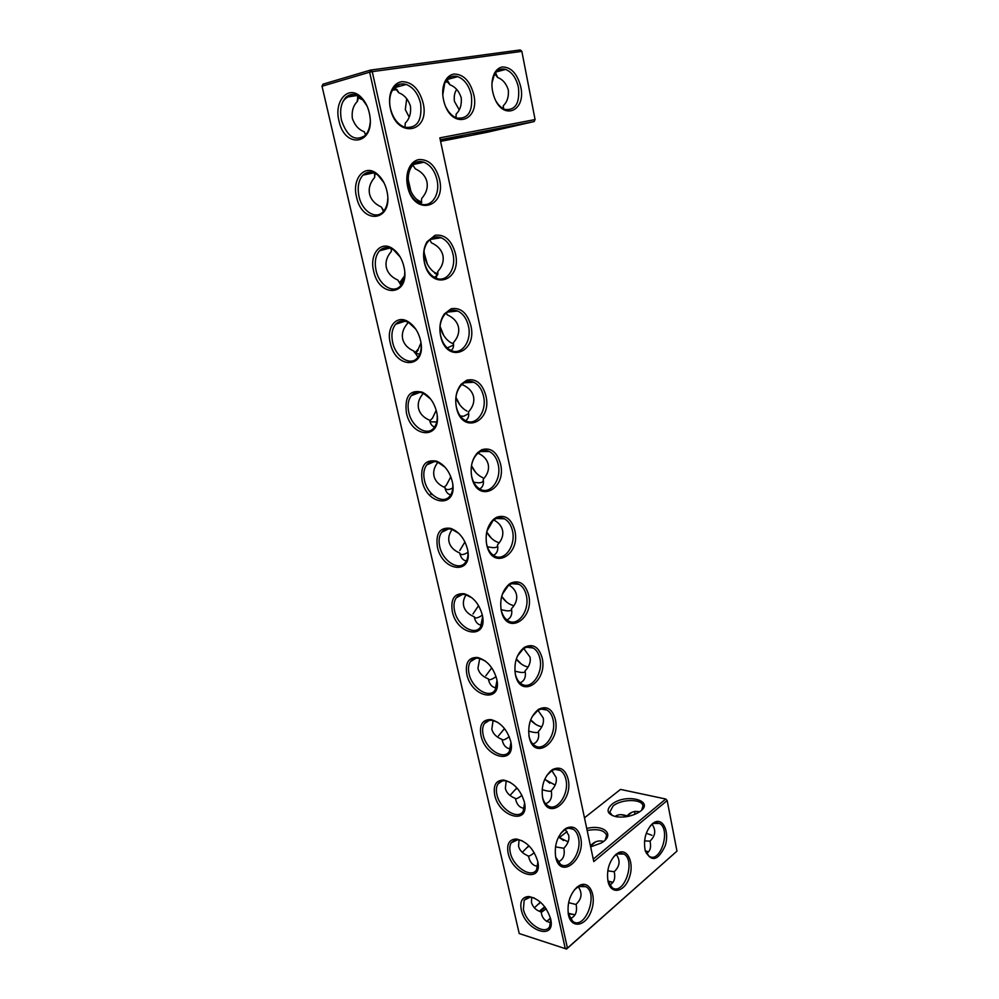 <?xml version="1.0" encoding="UTF-8"?>
<svg xmlns="http://www.w3.org/2000/svg" width="999" height="999" viewBox="0 0 999 999"><rect width="100%" height="100%" fill="white"/><g stroke="black" fill="none" stroke-linecap="round" stroke-linejoin="round"><path stroke-width="1.5" d="M652.384 823.713L654.482 822.302C663.199 817.582 669.667 832.117 665.172 845.853C658.166 860.701 651.535 862.449 645.304 851.123C643.181 840.122 645.541 830.981 652.384 823.713M650.349 825.798L653.396 823.438L659.54 823.438C671.178 829.407 660.401 863.873 649.138 856.23L645.179 850.711M644.555 840.871L649.974 841.17L650.274 842.569C651.186 847.914 649.899 851.523 646.44 853.421M649.974 841.17L651.448 839.56C655.581 834.752 655.794 829.657 652.06 824.275M584.465 817.819L620.516 789.41L665.746 799.013L667.17 800.561L676.972 851.123L567.444 948.088L372.252 71.641L521.853 51.349L535.077 119.555L439.847 137.862L593.781 861.588L667.17 800.561L665.746 799.013L593.256 859.115M564.435 829.432L566.396 828.146C573.364 825.236 578.096 828.271 580.581 837.262C586.088 859.015 560.314 880.394 555.719 857.204C554.133 845.766 557.03 836.513 564.435 829.432M551.548 770.241L552.722 769.467C560.214 766.121 565.347 769.305 568.094 779.008C573.738 801.348 547.352 821.74 542.644 797.976C541.008 786.275 543.98 777.035 551.548 770.241M481.805 449.725C490.809 447.165 497.052 451.91 500.536 463.961C506.968 489.672 477.197 504.145 471.778 477.122C470.029 467.095 471.99 458.928 477.672 452.597L481.805 449.725M451.136 308.778C460.614 307.168 467.195 312.774 470.866 325.612C477.672 352.884 446.341 364.448 440.609 335.926C438.948 327.322 440.197 319.992 444.33 313.936L451.136 308.778M466.683 380.232C475.924 378.134 482.33 383.304 485.901 395.741C492.519 422.215 461.988 435.277 456.418 407.517C454.695 398.176 456.306 390.397 461.238 384.165L466.683 380.232M473.776 94.643C480.157 121.241 452.435 130.145 444.393 103.222C441.995 95.217 442.145 88.037 444.867 81.706C447.028 77.26 450.062 74.713 453.996 74.051C463.511 74.138 470.092 81.006 473.776 94.643M418.668 159.59C428.671 159.041 435.614 165.622 439.498 179.308C446.69 208.279 413.673 216.583 407.592 186.413C406.156 179.495 406.68 173.302 409.165 167.832C411.426 163.249 414.597 160.502 418.668 159.59M435.139 235.252C444.88 234.166 451.635 240.247 455.407 253.496C462.4 281.593 430.244 291.583 424.338 262.262C422.777 254.47 423.651 247.665 426.96 241.845L435.139 235.252M520.766 86.938C526.336 111.139 503.021 121.166 494.368 97.527C491.071 88.299 491.133 80.145 494.58 73.052C496.565 69.53 499.188 67.507 502.435 66.983C511.251 67.12 517.37 73.764 520.766 86.938M538.324 709.49L538.623 709.29C546.678 705.431 552.222 708.753 555.282 719.255C561.076 742.207 534.065 761.55 529.22 737.187C527.534 725.224 530.569 715.996 538.324 709.49M496.515 517.32C505.294 514.323 511.388 518.668 514.772 530.344C521.041 555.332 491.995 571.128 486.725 544.805C484.965 534.165 487.262 525.661 493.618 519.268L496.515 517.32M524.762 647.127C533.116 643.344 538.911 646.94 542.132 657.929C548.076 681.543 520.417 699.762 515.434 674.775C513.711 663.049 516.595 653.983 524.088 647.564L524.762 647.127M510.826 583.091C519.393 579.695 525.324 583.653 528.633 594.979C534.727 619.268 506.393 636.313 501.273 610.664C499.525 599.462 502.122 590.659 509.09 584.24L510.826 583.091M423.114 102.947C430.532 132.83 396.615 139.361 390.334 108.317C389.073 102.323 389.285 96.841 390.959 91.858C393.181 85.939 396.765 82.555 401.723 81.681C412 81.718 419.13 88.811 423.114 102.947M576.985 887.149L579.657 885.364C589.847 879.994 596.965 896.24 591.183 911.175C585.789 926.385 571.391 929.082 568.468 914.934C566.92 903.733 569.755 894.48 576.985 887.149M615.921 854.395L618.269 852.809C627.684 847.776 634.477 863.136 629.382 877.447C624.65 892.007 611.338 895.154 608.141 882.017C606.281 870.903 608.878 861.7 615.921 854.395M639.572 811.787C634.59 810.713 630.406 812.1 627.022 815.933L627.035 816.595M615.084 816.508L615.234 816.395C618.044 814.26 621.977 814.11 627.022 815.933M612.574 815.733L609.74 812.187L613.086 805.993C621.403 798.813 642.369 798.701 642.969 805.943L641.695 810.052M646.728 833.403L651.947 835.276M634.977 811.338L634.602 814.447M645.229 850.836L648.563 851.81M603.621 841.383C598.576 840.147 594.305 841.508 590.809 845.479L591.033 846.802M607.767 870.816L614.21 871.74L615.721 870.092C619.954 865.196 620.142 859.989 616.296 854.47M535.077 119.555L534.165 121.541L440.247 139.735M676.972 851.123L566.545 949.05L567.444 948.088L565.272 948.563L369.642 72.19L372.252 71.641L370.579 70.067L520.267 49.95L521.853 51.349M555.719 857.204L560.514 864.347C569.393 870.803 582.017 851.722 578.421 837.736C577.522 833.74 575.824 830.931 573.314 829.307C570.866 827.846 568.206 827.859 565.347 829.345L560.764 833.316M542.644 797.976L542.457 796.94C543.431 801.136 545.254 804.083 547.902 805.793C557.03 812.187 569.517 793.631 565.909 779.482C564.934 775.187 563.074 772.177 560.327 770.454C557.654 768.918 554.782 769.005 551.735 770.716L546.715 775.549M471.228 473.563L471.715 476.573C473.214 482.792 476.098 487.037 480.357 489.323C490.646 495.042 501.835 479.145 498.189 464.46C496.703 458.116 493.768 453.796 489.36 451.498C485.039 449.6 480.956 450.437 477.122 454.021C473.963 457.255 472.003 461.613 471.266 467.107M468.456 326.124C466.658 318.619 463.086 313.586 457.729 311.039C452.472 309.053 447.902 310.514 444.006 315.397C440.209 320.979 439.061 327.722 440.584 335.614C442.407 342.994 445.916 347.952 451.098 350.487C461.7 355.706 472.065 340.859 468.456 326.124M483.528 396.253C481.905 389.348 478.658 384.69 473.801 382.267C469.031 380.319 464.697 381.431 460.801 385.614C456.268 391.346 454.782 398.501 456.368 407.093C458.017 413.861 461.201 418.444 465.896 420.841C476.361 426.336 487.162 410.964 483.528 396.253M445.779 106.831C448.638 112.65 452.322 116.396 456.818 118.032C468.131 119.206 472.977 111.576 471.353 95.155C469.031 85.514 464.498 79.346 457.729 76.636C452.11 75.125 447.777 77.335 444.73 83.267L442.769 94.855M437.013 179.832C434.815 170.879 430.457 164.997 423.951 162.213C417.582 160.277 412.624 162.637 409.078 169.293C406.805 174.326 406.318 180.02 407.629 186.388C409.877 195.205 414.148 200.999 420.454 203.771C431.168 208.329 440.559 194.518 437.013 179.832M452.959 254.021C450.974 245.816 447.028 240.384 441.121 237.712C435.327 235.739 430.544 237.6 426.76 243.306C423.726 248.664 422.914 254.92 424.35 262.088C426.361 270.142 430.232 275.499 435.964 278.147C446.64 283.067 456.543 268.743 452.959 254.021M496.416 101.798C498.938 105.782 501.86 108.354 505.194 109.49C515.521 110.414 519.942 103.059 518.431 87.437C516.233 77.959 511.95 71.965 505.556 69.431C500.874 68.169 497.127 69.918 494.318 74.675L491.97 83.067M528.908 735.514L529.045 736.226C530.107 740.759 532.092 743.918 535.002 745.729C544.393 752.047 556.693 734.015 553.059 719.73C552.01 715.097 549.974 711.875 546.977 710.052C544.03 708.428 540.946 708.616 537.712 710.576L532.267 716.458M486.288 542.232L486.638 544.155C487.999 549.875 490.621 553.821 494.493 555.968C504.582 561.888 516.108 545.454 512.462 530.844C511.101 524.999 508.429 520.991 504.433 518.818C500.511 516.982 496.69 517.594 492.969 520.666L486.9 531.193M515.434 674.775L515.284 673.913C516.433 678.796 518.606 682.192 521.803 684.115C531.443 690.334 543.531 672.827 539.885 658.416C538.736 653.421 536.513 649.962 533.216 648.026C529.982 646.328 526.66 646.615 523.251 648.888L517.47 656.018M500.899 608.553L501.161 609.902C502.41 615.197 504.795 618.856 508.304 620.879C518.169 626.96 530.007 609.989 526.348 595.479C525.112 590.084 522.677 586.351 519.043 584.303C515.484 582.529 511.925 582.966 508.341 585.601L502.322 594.255M420.604 103.484C418.144 93.681 413.349 87.325 406.193 84.44C399.213 82.592 394.143 85.552 390.996 93.294C389.448 97.877 389.26 102.922 390.422 108.429C392.907 118.094 397.627 124.363 404.57 127.235C417.008 128.709 422.352 120.792 420.604 103.484M574.425 889.784L578.546 886.538L585.938 886.662C598.751 893.768 585.164 930.394 572.839 921.465L568.206 913.536M613.648 856.73L617.17 853.97L623.913 854.02C636.126 860.539 624.038 896.041 612.25 887.786L607.941 881.193M616.758 815.446L617.657 816.945M611.7 804.457C626.311 792.157 657.667 801.41 638.199 812.674C631.318 816.383 624.05 817.744 616.383 816.77C607.205 814.41 605.644 810.301 611.7 804.457M645.366 851.21L648.463 851.91M614.21 871.74L614.397 872.602C615.471 878.895 613.861 883.029 609.565 884.977M607.904 881.018L612.986 882.342M587.162 830.481C597.989 828.583 604.47 830.206 606.63 835.376L605.182 840.009M567.07 831.53L559.34 837.637M586.738 828.471C604.208 823.963 615.759 835.064 601.086 843.081L590.646 846.877M563.536 840.509L558.566 836.962M549.837 783.216L544.767 779.17M535.739 724.387L530.694 719.867M521.241 663.96L516.321 658.953M506.368 601.848L501.673 596.353M491.146 537.974L486.725 531.967M475.586 472.302L471.478 465.684M459.752 404.77L455.931 397.265M443.656 335.377L440.047 326.373M427.36 264.148L424.113 252.672M437.612 274.912L434.715 273.189M410.864 191.146L408.241 179.745M421.178 203.159L417.382 200.537M534.165 121.541L486.75 132.368L440.596 141.371M440.509 140.946L461.713 136.164L440.347 140.222M473.613 134.64L508.566 127.048L473.613 134.64M322.028 86.226L369.642 72.19L370.579 70.067L322.952 84.178L322.028 86.226L519.23 933.553L566.545 949.05L519.23 933.553M521.266 909.739C525.362 930.881 555.769 941.17 550.724 919.217C546.553 906.268 539.235 898.7 528.746 896.515C522.24 896.902 519.742 901.31 521.266 909.739M508.129 853.084C506.543 843.955 509.29 839.272 516.371 839.01C526.685 841.32 533.816 848.838 537.787 861.575C542.944 884.14 512.362 874.837 508.129 853.084M494.705 794.992C493.056 785.127 496.066 780.157 503.758 780.069C513.823 782.529 520.729 789.984 524.475 802.422C529.732 825.549 499.05 817.319 494.705 794.992M480.944 735.401C479.208 724.725 482.529 719.455 490.896 719.58C500.649 722.215 507.292 729.595 510.814 741.72C516.171 765.434 485.414 758.328 480.944 735.401M466.808 674.25C465.022 662.649 468.668 657.067 477.759 657.504C487.162 660.339 493.506 667.644 496.803 679.407C502.247 703.721 471.416 697.801 466.808 674.25M452.31 611.488C450.462 598.851 454.47 592.956 464.348 593.781C473.326 596.84 479.345 604.045 482.405 615.409C487.949 640.347 457.043 635.664 452.31 611.488M437.412 547.027C435.527 533.241 439.935 527.022 450.649 528.359C459.14 531.655 464.797 538.761 467.607 549.675C473.251 575.262 442.282 571.878 437.412 547.027M422.115 480.831C420.204 465.734 425.05 459.19 436.638 461.176C444.58 464.722 449.837 471.703 452.41 482.117C458.141 508.379 427.135 506.343 422.115 480.831M406.393 412.799C404.483 396.241 409.79 389.373 422.315 392.195C429.632 395.979 434.453 402.809 436.775 412.674C442.594 439.647 411.563 439.023 406.393 412.799M390.234 342.857C386.251 327.497 396.266 314.673 407.642 321.353C414.273 325.362 418.631 331.993 420.716 341.258C426.585 368.956 395.542 369.805 390.234 342.857M373.614 270.941C369.23 254.221 380.706 240.16 392.57 248.589C398.476 252.784 402.335 259.191 404.183 267.807C410.114 296.266 379.083 298.614 373.614 270.941M356.518 196.953C351.698 178.709 364.835 163.349 377.073 173.863C382.192 178.172 385.564 184.303 387.175 192.233C393.119 221.478 362.137 225.374 356.518 196.953M338.961 120.792C333.666 100.924 348.626 84.228 361.051 97.153C365.384 101.498 368.244 107.28 369.618 114.485C375.537 144.43 344.73 149.875 338.961 120.792M608.016 881.418L612.936 882.392M550.461 918.093L546.653 921.503L550.549 918.431M568.468 914.934L568.244 913.735L575.012 914.822M565.259 829.395L568.706 835.314C569.467 839.21 568.244 843.081 565.022 846.915L563.861 848.338C565.097 855.444 563.149 859.977 557.991 861.912M551.86 770.641L556.143 777.397C556.955 781.605 555.581 785.726 552.01 789.784L551.261 790.733C552.447 797.502 550.561 801.847 545.591 803.77M478.071 453.159C483.678 455.769 487.075 459.528 488.236 464.423C489.223 469.58 487.537 474.537 483.179 479.32L483.204 479.445C484.028 483.941 482.854 487.112 479.695 488.961M446.366 312.862L447.215 314.797C453.396 317.582 457.142 321.666 458.441 327.06C459.49 332.505 457.779 337.737 453.321 342.744L453.346 342.857C453.983 346.241 453.234 348.788 451.123 350.487M462.312 384.116L462.512 384.777C468.606 387.462 472.277 391.433 473.538 396.678C474.562 401.985 472.864 407.068 468.456 411.963L468.481 412.088C469.205 416.034 468.244 418.906 465.596 420.691M447.053 79.67L450.012 84.828C455.294 86.801 459.028 91.109 461.226 97.765C461.85 104.733 460.139 110.165 456.118 114.073L456.106 117.77M412.512 164.51L415.309 168.831C421.69 171.816 425.574 176.161 426.935 181.868C428.059 187.625 426.323 193.132 421.765 198.389L420.829 203.908M429.757 239.698L431.481 242.844C437.774 245.729 441.583 249.937 442.907 255.494C443.993 261.089 442.282 266.458 437.762 271.578L436.213 278.259M495.554 72.79L497.664 77.51C502.722 79.421 506.293 83.579 508.341 89.997C508.878 96.753 507.192 101.998 503.296 105.744L503.558 108.816M538.036 710.376L543.256 718.006C544.118 722.539 542.569 726.947 538.598 731.231L538.349 731.655C539.472 738.049 537.674 742.195 532.954 744.093M493.793 520.004C498.601 522.539 501.523 525.986 502.547 530.357C503.508 535.377 501.823 540.209 497.514 544.88L497.539 545.004C498.451 550.037 497.09 553.483 493.444 555.357M523.763 648.551L530.032 657.08C530.944 661.85 529.295 666.458 525.074 670.916L525.099 671.053C526.161 677.022 524.475 680.956 520.054 682.854M509.015 585.114C513.099 587.537 515.571 590.684 516.471 594.555C517.407 599.437 515.734 604.17 511.476 608.728L511.5 608.853C512.487 614.373 510.951 618.081 506.893 619.954M394.68 87.163L398.663 92.72C404.183 94.768 408.116 99.238 410.464 106.131C411.176 113.349 409.453 118.993 405.294 123.052L404.895 127.348M568.606 902.646L576.136 904.532C577.434 911.937 575.436 916.632 570.142 918.605M576.098 904.32L577.647 902.634C581.955 897.664 582.13 892.357 578.209 886.7M568.131 841.832L558.466 837.162M554.982 784.964L544.68 779.37M541.408 726.648C537.599 725.923 534.003 723.726 530.619 720.054M527.41 666.845C523.339 665.858 519.617 663.286 516.271 659.14M512.986 605.456C508.653 604.17 504.87 601.198 501.623 596.54M498.114 542.432C493.556 540.771 489.735 537.337 486.688 532.142M482.792 477.672C477.997 475.561 474.225 471.615 471.453 465.846M466.983 411.101C461.975 408.416 458.291 403.858 455.919 397.427M453.484 343.918L450.699 342.607C445.404 339.148 441.87 333.791 440.072 326.511M437.862 274.163L433.928 272.065C429.37 268.556 426.298 263.486 424.725 256.868L424.038 250.849M421.59 202.41L416.695 199.388C412.899 195.891 410.314 191.196 408.941 185.302L408.941 185.29C407.292 176.686 408.666 169.88 413.049 164.872M414.21 163.836C417.082 161.651 420.292 161.126 423.851 162.238M493.781 75.737L495.454 74.238M534.203 897.939L530.307 897.102L524.188 900.149L523.401 909.277C526.048 923.201 544.917 935.813 549.662 926.548L550.761 919.455M537.862 861.962L536.613 869.63C531.63 878.983 512.999 866.732 510.302 852.609C509.403 848.563 509.715 845.291 511.226 842.794L517.907 839.659L522.315 840.808M524.587 802.996L523.176 811.238C517.944 820.641 499.65 808.79 496.903 794.517C495.941 790.159 496.303 786.65 497.989 783.965C499.625 781.568 502.047 780.506 505.257 780.781L510.189 782.304M510.964 742.507L509.353 751.373C503.871 760.788 485.951 749.337 483.166 734.914C482.142 730.232 482.554 726.448 484.415 723.576C486.238 721.016 488.873 719.942 492.345 720.366L497.814 722.364M496.99 680.456L495.154 689.959C489.41 699.375 471.903 688.299 469.055 673.763C467.969 668.706 468.444 664.635 470.517 661.538C472.552 658.803 475.424 657.742 479.158 658.353L485.152 660.926M482.642 616.783L480.531 626.96C474.55 636.338 457.467 625.624 454.582 610.988C453.409 605.531 453.971 601.136 456.281 597.802C458.541 594.88 461.675 593.856 465.696 594.705L472.152 597.951M467.907 551.436C468.281 555.931 467.482 559.552 465.497 562.3C459.253 571.615 442.632 561.251 439.722 546.528C438.461 540.609 439.11 535.864 441.683 532.28C444.218 529.17 447.627 528.196 451.935 529.345L458.778 533.366M452.759 484.39C453.109 489.185 452.185 493.019 450 495.916C443.506 505.119 427.41 495.104 424.463 480.319C423.101 473.901 423.851 468.756 426.723 464.91C429.558 461.6 433.266 460.714 437.862 462.25L444.967 467.107M437.2 415.621C437.475 420.691 436.413 424.737 434.041 427.747C427.31 436.8 411.75 427.097 408.766 412.287C407.305 405.294 408.179 399.737 411.388 395.592C414.56 392.083 418.581 391.333 423.451 393.331L430.644 399.051M421.203 345.08C421.353 350.412 420.154 354.62 417.582 357.717C410.626 366.583 395.641 357.167 392.644 342.345C391.071 334.727 392.07 328.696 395.666 324.25C399.2 320.542 403.546 319.98 408.691 322.552L415.746 329.083M404.732 272.789C404.72 278.296 403.346 282.617 400.611 285.751C393.456 294.368 379.083 285.227 376.061 270.417C374.363 262.1 375.524 255.557 379.533 250.786C383.491 246.903 388.161 246.591 393.544 249.862L400.212 257.043M387.749 198.714C387.512 204.32 385.964 208.666 383.104 211.763C375.761 220.067 362.038 211.176 359.003 196.428C357.18 187.325 358.504 180.232 362.974 175.125C367.382 171.079 372.377 171.104 377.947 175.187L384.003 182.73M370.142 122.79C369.642 128.359 367.919 132.63 364.997 135.614C354.945 141.771 347.115 136.651 341.483 120.255C339.523 110.327 341.034 102.647 346.004 97.215C350.886 93.057 356.168 93.494 361.838 98.514L367.045 106.006M568.169 913.273L575.024 914.822M555.469 846.865L563.836 848.263M521.977 795.341L520.904 796.153C517.732 798.451 515.909 799.2 515.422 798.401L514.235 797.926C509.353 795.716 506.393 792.569 505.357 788.461L506.193 780.918M542.132 789.697L545.966 790.696C549.5 791.47 551.261 791.47 551.248 790.684M522.602 808.016C519.005 807.042 516.645 803.97 515.509 798.813L515.422 798.401M537.837 866.17L535.664 865.896C532.08 864.784 529.707 861.6 528.546 856.343L526.698 855.194C522.227 853.059 519.517 850.074 518.568 846.253L519.043 839.797M534.278 852.696L533.753 853.109C530.644 855.531 528.883 856.468 528.459 855.918M509.265 736.663L507.742 737.749C504.495 739.922 502.597 740.471 502.047 739.41L501.51 739.198C496.166 736.95 492.944 733.603 491.82 729.183L493.094 720.491M528.583 731.156L533.116 732.23C536.663 732.866 538.399 732.679 538.349 731.643M509.203 748.651C505.594 747.814 503.234 744.867 502.122 739.822L502.047 739.41M473.701 482.242L478.309 482.817C481.343 482.842 482.992 482.067 483.266 480.469L483.254 479.695M436.738 422.003L430.519 421.778L429.682 420.279C423.588 417.644 419.88 413.711 418.556 408.479C417.482 403.246 419.093 398.189 423.376 393.294M460.277 416.021L463.686 416.258L468.506 413.686L468.556 412.487M434.59 427.01C432.092 426.211 430.482 424.088 429.745 420.641L429.682 420.279M450.699 494.905C447.752 494.205 445.854 491.883 445.005 487.924L444.93 487.549C438.936 485.002 435.289 481.181 434.003 476.086C433.017 471.391 434.328 466.795 437.937 462.275M452.784 487.949L451.56 488.573C448.626 489.897 446.59 489.885 445.454 488.548L444.93 487.549M447.215 347.902L453.321 345.167L453.459 343.519M402.01 283.891L399.637 282.904L397.889 280.095C391.608 277.26 387.762 273.089 386.363 267.545C385.214 261.963 386.888 256.568 391.383 251.398L391.296 248.626M407.43 321.94L407.679 323.251L407.53 321.978M434.353 277.36L437.649 274.837L437.962 272.914M400.974 285.327L397.889 280.095M418.007 357.192L414.011 351.161C407.817 348.426 404.046 344.368 402.684 338.986C401.573 333.554 403.234 328.309 407.679 323.251M419.755 354.146L415.247 353.259L414.011 351.161M446.253 80.669L450.012 84.828M456.118 114.073L456.006 117.732M459.178 109.765L454.458 101.423C453.796 96.753 454.52 92.745 456.655 89.41M409.178 117.095L405.307 109.615L406.705 98.651M393.756 88.199L398.251 91.309M421.478 202.647L421.79 201.873M365.721 134.84L364.26 131.756C358.741 129.758 354.782 125.312 352.347 118.444C351.548 111.226 353.234 105.557 357.38 101.461L358.878 96.204M374.6 173.114L374.625 177.485L375.037 173.327M365.584 135.002L364.26 131.756M383.491 211.326L381.318 207.005C374.925 204.071 371.016 199.763 369.58 194.068C368.394 188.312 370.08 182.792 374.625 177.485M383.703 210.639L381.318 207.005M391.133 248.564L391.383 251.398M494.792 73.876L497.664 77.51M503.296 105.744L503.184 108.616M496.078 676.61L494.23 677.846C490.959 679.857 488.998 680.219 488.349 678.945L488.324 678.883C482.592 676.585 479.133 673.076 477.934 668.368L479.732 658.478M514.897 671.178L519.942 672.277C523.488 672.764 525.199 672.377 525.099 671.078M495.454 687.737C491.833 687.037 489.485 684.228 488.399 679.295L488.324 678.883M487.375 546.778L492.557 547.627C495.791 547.802 497.477 547.127 497.589 545.579L497.577 545.167M466.346 560.951C462.987 560.364 460.826 557.854 459.852 553.409L459.777 553.021C453.883 550.561 450.299 546.853 449.038 541.883C448.139 537.712 449.188 533.553 452.172 529.42M467.969 552.285L466.158 553.321C463.099 554.87 461.063 554.969 460.077 553.621L459.777 553.021M482.342 615.159L480.382 616.395C477.197 618.169 475.199 618.393 474.363 617.07L474.238 616.783C468.419 614.397 464.897 610.789 463.673 605.968C462.874 602.26 463.686 598.538 466.096 594.805M501.123 609.727L506.431 610.764C509.852 611.101 511.563 610.539 511.525 609.078L511.513 608.94M481.343 625.212C477.722 624.662 475.374 621.99 474.313 617.17L474.238 616.783M357.38 101.461L357.729 95.567M546.178 908.778L541.258 912.399C542.082 918.206 545.279 921.615 550.849 922.639M531.668 897.239L531.48 902.621C532.854 906.73 535.352 909.552 538.961 911.088L541.183 912.025M540.434 902.134L534.865 907.367M539.335 911.263L544.73 906.755M522.976 851.648L528.833 845.654M510.839 794.517L516.858 787.824M498.476 735.901L504.507 728.558M444.13 487.2L446.303 485.289L450.836 476.748M429.857 420.754L432.48 418.169L436.213 410.277M459.79 550.524L464.947 541.908M414.822 352.797L418.281 349.088L420.979 342.869M399.575 282.854L404.583 275.874M363.486 100.3L357.854 97.502M370.292 172.09L365.085 174.688M485.851 675.749L491.695 667.944M472.964 613.985L478.571 605.619M540.372 902.072L539.135 903.82M539.997 911.563L545.117 907.279M527.684 847.339L528.783 845.604M515.984 789.26L516.82 787.774M504.008 729.507L504.483 728.533M415.459 353.446L418.069 350.362M400.412 283.404L403.546 279.158M359.94 97.278L358.479 96.616M355.482 95.779C350.274 95.067 346.066 97.04 342.844 101.698M431.281 493.981L432.205 494.393M399.862 84.128L397.165 85.877M394.817 88.287L393.606 90.022M430.519 493.968L432.617 494.78M399.013 84.378L397.09 85.552M394.28 88.212L392.907 90.122M457.517 76.573L455.944 76.224M653.396 823.438L654.482 822.302M659.54 823.438L656.018 822.639M631.518 812.562L627.01 816.233M595.404 842.032L590.846 845.753M565.347 829.345L566.396 828.146M551.735 770.716L552.722 769.467M477.122 454.021L477.672 452.597M444.006 315.397L444.33 313.936M460.801 385.614L461.238 384.165M444.73 83.267L444.867 81.706M409.078 169.293L409.165 167.832M426.76 243.306L426.96 241.845M494.318 74.675L494.58 73.052M529.045 736.226L529.22 737.187M537.712 710.576L538.623 709.29M486.638 544.155L486.725 544.805M492.969 520.666L493.618 519.268M523.251 648.888L524.088 647.564M501.161 609.902L501.273 610.664M508.341 585.601L509.09 584.24M390.996 93.294L390.959 91.858M578.546 886.538L579.657 885.364M617.17 853.97L618.269 852.809M627.01 816.008L621.116 814.66M623.913 854.02L620.229 853.096M573.314 829.307L568.955 828.233M560.327 770.454L555.369 769.417M489.36 451.498L480.569 451.548M457.729 311.039L447.315 312.125M473.801 382.267L464.173 382.779M457.729 76.636L447.177 79.52M423.951 162.213L412.737 164.648M441.121 237.712L430.007 239.485M505.556 69.431L496.303 71.916M546.977 710.052L541.346 709.09M504.433 518.818L496.478 518.481M533.216 648.026L526.873 647.202M519.043 584.303L511.913 583.678M406.193 84.44L395.279 87.462M585.938 886.662L582.105 885.576M607.954 881.031L608.853 881.505M530.307 897.102L528.746 896.515M517.907 839.659L516.371 839.01M505.257 780.781L503.758 780.069M492.345 720.366L490.896 719.58M479.158 658.353L477.759 657.504M465.696 594.705L464.348 593.781M451.935 529.345L450.649 528.359M437.862 462.25L436.638 461.176M423.451 393.331L422.315 392.195M408.691 322.552L407.642 321.353M393.544 249.862L392.57 248.589M377.947 175.187L377.073 173.863M361.838 98.514L361.051 97.153M568.656 913.311L569.505 913.748M515.509 798.813L515.684 799.6M514.935 839.959L511.226 842.794M528.546 856.343L528.733 857.142M502.122 739.822L502.297 740.571M502.222 780.956L497.989 783.965M429.745 420.641L429.895 421.303M434.553 461.513L426.723 464.91M445.005 487.924L445.167 488.598M405.132 321.203L395.666 324.25M414.073 351.511L414.223 352.147M420.042 392.32L411.388 395.592M448.326 81.743L445.267 82.205M448.813 79.071L448.626 78.172M397.103 89.485L392.395 90.197M412.862 164.735L412.112 164.897M414.086 163.274L414.31 164.298M373.938 172.839L362.974 175.125M389.785 248.077L379.533 250.786M488.399 679.295L488.573 680.032M489.26 720.404L484.415 723.576M448.688 528.858L441.683 532.28M459.852 553.409L460.015 554.108M474.313 617.17L474.475 617.894M476.024 658.241L470.517 661.538M462.512 594.417L456.281 597.802M355.869 94.818L356.069 95.692M357.155 100.512L357.305 101.161M397.04 85.302L397.39 86.876M357.53 95.467L346.004 97.215M541.258 912.399L541.446 913.211M527.422 897.514L524.188 900.149M360.302 97.178L358.491 97.677"/></g></svg>
